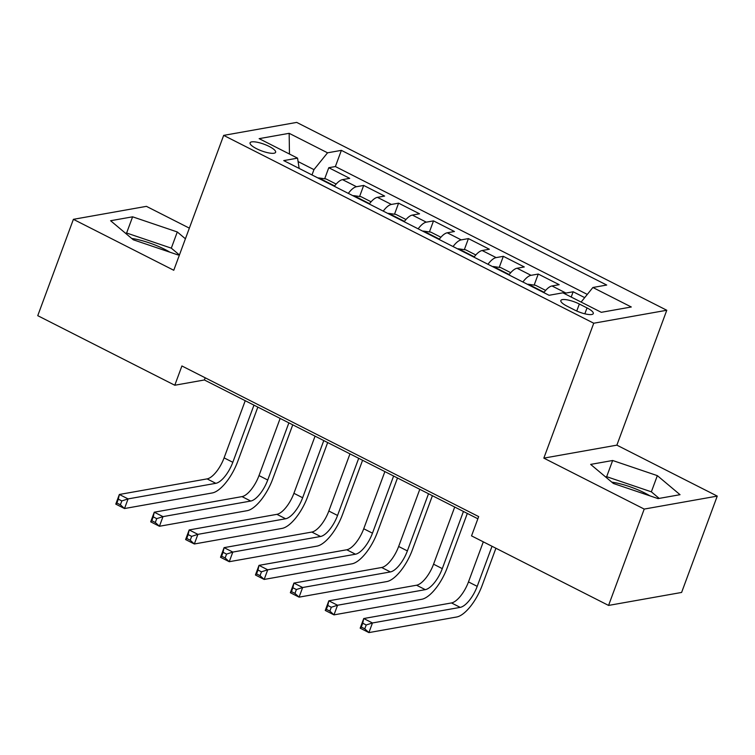 <?xml version="1.0" encoding="UTF-8"?>
<svg xmlns="http://www.w3.org/2000/svg" width="755" height="755" viewBox="0 0 755 755"><rect width="100%" height="100%" fill="white"/><g stroke="black" fill="none" stroke-linecap="round" stroke-linejoin="round"><path stroke-width="1.13" d="M169.922 252.198A33.201 8.654 20.3 0 0 164.703 249.329A33.201 8.654 20.3 0 0 131.729 238.457M256.53 148.678A13.618 3.548 20.3 0 0 275.622 152.284A13.618 3.548 20.3 0 0 269.167 146.432A13.618 3.548 20.3 0 0 250.075 142.837A13.618 3.548 20.3 0 0 256.53 148.678M611.776 482.134A33.201 8.654 -159.7 0 1 644.751 492.996A33.201 8.654 -159.7 0 1 649.97 495.875M189.354 228.142L146.432 206.351L73.395 219.327L37.75 315.675L174.782 385.239L204.388 379.973L477.858 518.789M666.778 310.258L296.706 122.404L223.669 135.381L593.741 323.225L666.778 310.258L616.873 445.148L543.836 458.125L644.213 509.078L717.25 496.101L616.873 445.148M717.25 496.101L681.605 592.448L608.568 605.425L644.213 509.078M584.7 297.63L573.158 291.77L571.205 297.045M543.845 292.629A17.025 6.682 -63.1 0 1 551.99 285.956L559.191 284.682L538.249 274.046L534.163 285.097M508.927 274.905A17.025 6.682 116.9 0 1 517.081 268.242L524.281 266.959L503.33 256.322L499.244 267.383M474.017 257.181A17.025 6.682 116.9 0 1 482.162 250.518L489.372 249.235L468.421 238.599L464.334 249.66M439.108 239.458A17.025 6.682 116.9 0 1 447.253 232.795L454.453 231.511L433.512 220.885L429.425 231.936M404.189 221.744A17.025 6.682 116.9 0 1 412.343 215.071L419.544 213.797L398.593 203.161L394.506 214.212M369.28 204.02A17.025 6.682 116.9 0 1 377.425 197.348L384.635 196.073L363.683 185.437L359.597 196.489M608.568 605.425L471.535 535.871L478.67 516.599L181.908 365.967L174.782 385.239M587.022 307.917L579.34 304.02A13.194 3.435 20.3 0 0 560.842 300.528A13.194 3.435 20.3 0 0 567.099 306.19L574.781 310.088A13.194 3.435 20.3 0 0 593.279 313.58A13.194 3.435 20.3 0 0 587.022 307.917L584.842 313.806M299.159 168.422L297.555 158.144L283.729 160.598L549.064 295.28L562.89 292.827L601.291 312.315L631.293 306.992L592.892 287.495L606.709 285.041L341.373 150.358L327.557 152.812L313.957 169.63L298.083 161.57M297.555 158.144L259.144 138.646L289.156 133.314L327.557 152.812M564.381 293.582A17.025 6.682 -63.1 0 1 565.957 293.053L573.158 291.77M587.296 294.412L335.38 166.544L328.774 167.714L324.688 178.775M334.371 186.296A17.025 6.682 116.9 0 1 342.515 179.633L349.716 178.35L328.774 167.714M348.329 193.384A17.025 6.682 -63.1 0 1 356.483 186.721L363.683 185.437M383.247 211.107A17.025 6.682 -63.1 0 1 391.392 204.445L398.593 203.161M418.157 228.831A17.025 6.682 -63.1 0 1 426.301 222.159L433.512 220.885M453.066 246.545A17.025 6.682 -63.1 0 1 461.22 239.882L468.421 238.599M487.985 264.269A17.025 6.682 -63.1 0 1 496.129 257.606L503.33 256.322M522.894 281.993A17.025 6.682 -63.1 0 1 531.039 275.33L538.249 274.046M73.395 219.327L173.763 270.271L223.669 135.381M543.836 458.125L593.741 323.225M311.994 174.943L313.957 169.63M205.2 377.793L204.388 379.973M581.105 302.075L592.892 287.495M335.38 166.544L341.373 150.358M289.156 133.314L289.467 154.039M657.341 475.641L612.654 460.493L590.655 464.4L613.353 483.455L658.039 498.602L680.038 494.695L657.341 475.641L651.357 491.826L606.661 476.679L605.519 476.886M185.409 238.788L177.293 231.964L132.606 216.817L110.608 220.724L133.305 239.788L177.991 254.935L179.548 254.652M659.181 498.404L651.357 491.826M606.661 476.679L612.654 460.493M179.133 254.728L171.31 248.159L126.613 233.012L125.472 233.21M126.613 233.012L132.606 216.817M171.31 248.159L177.293 231.964M483.304 541.845L468.477 581.916A21.282 8.352 -63.1 0 1 451.481 602.943L363.74 618.534L372.46 622.96L368.902 632.596L456.643 617.005A31.927 12.524 116.9 0 0 482.143 585.474L495.912 548.243M492.034 546.271L477.207 586.352A21.282 8.352 -63.1 0 1 460.21 607.369L372.46 622.96L366.213 624.98L362.721 623.205L361.296 627.056L364.788 628.83L366.213 624.98M364.788 628.83L368.902 632.596L360.173 628.169L363.74 618.534L362.721 623.205M360.173 628.169L361.296 627.056M545.638 290.401L535.597 285.305L528.16 284.239A11.278 4.426 116.9 0 0 527.632 284.399M454.708 507.039L433.568 564.193A21.282 8.352 -63.1 0 1 416.562 585.219L328.821 600.81L337.551 605.236L333.984 614.872L421.734 599.281A31.927 12.524 116.9 0 0 447.224 567.751L467.317 513.438M537.551 289.429L535.163 288.221M463.438 511.465L442.288 568.628A21.282 8.352 -63.1 0 1 425.291 589.655L337.551 605.236L331.294 607.256L327.802 605.482L326.377 609.342L329.869 611.106L331.294 607.256M329.869 611.106L333.984 614.872L325.263 610.446L328.821 600.81L327.802 605.482M325.263 610.446L326.377 609.342M510.729 272.678L500.688 267.581L493.251 266.515A11.278 4.426 116.9 0 0 492.713 266.675M419.799 489.315L398.649 546.478A21.282 8.352 -63.1 0 1 381.652 567.496L293.912 583.087L302.642 587.513L299.074 597.148L386.815 581.567A31.927 12.524 116.9 0 0 412.315 550.027L432.407 495.714M502.641 271.715L500.254 270.498M428.519 493.742L407.379 550.905A21.282 8.352 -63.1 0 1 390.382 571.931L302.642 587.513L296.385 589.532L292.893 587.758L291.468 591.618L294.96 593.392L296.385 589.532M294.96 593.392L299.074 597.148L290.345 592.722L293.912 583.087L292.893 587.758M290.345 592.722L291.468 591.618M475.81 254.964L465.778 249.867L458.332 248.791A11.278 4.426 116.9 0 0 457.804 248.952M384.88 471.592L363.74 528.755A21.282 8.352 -63.1 0 1 346.743 549.772L259.003 565.363L267.723 569.798L264.165 579.434L351.905 563.843A31.927 12.524 116.9 0 0 377.406 532.303L397.489 477.99M467.723 253.991L465.335 252.774M393.61 476.027L372.47 533.181A21.282 8.352 -63.1 0 1 355.473 554.208L267.723 569.798L261.475 571.809L257.983 570.044L256.558 573.894L260.05 575.669L261.475 571.809M260.05 575.669L264.165 579.434L255.435 574.999L259.003 565.363L257.983 570.044M255.435 574.999L256.558 573.894M440.901 237.24L430.86 232.144L423.423 231.077A11.278 4.426 116.9 0 0 422.885 231.228M349.971 453.868L328.831 511.031A21.282 8.352 -63.1 0 1 311.824 532.058L224.084 547.639L232.814 552.075L229.246 561.711L316.996 546.12A31.927 12.524 116.9 0 0 342.487 514.589L362.579 460.276M432.813 236.268L430.425 235.06M358.7 458.304L337.551 515.457A21.282 8.352 -63.1 0 1 320.554 536.484L232.814 552.075L226.557 554.095L223.065 552.32L221.64 556.171L225.132 557.945L226.557 554.095M225.132 557.945L229.246 561.711L220.517 557.275L224.084 547.639L223.065 552.32M220.517 557.275L221.64 556.171M405.992 219.516L395.95 214.42L388.514 213.354A11.278 4.426 116.9 0 0 387.976 213.505M315.061 436.154L293.912 493.308A21.282 8.352 -63.1 0 1 276.915 514.334L189.175 529.925L197.904 534.351L194.337 543.987L282.077 528.396A31.927 12.524 116.9 0 0 307.578 496.865L327.67 442.553M397.894 218.544L395.507 217.336M323.782 440.58L302.642 497.743A21.282 8.352 -63.1 0 1 285.645 518.76L197.904 534.351L191.647 536.371L188.155 534.597L186.73 538.447L190.222 540.221L191.647 536.371M190.222 540.221L194.337 543.987L185.607 539.561L189.175 529.925L188.155 534.597M185.607 539.561L186.73 538.447M371.073 201.793L361.041 196.696L353.595 195.63A11.278 4.426 116.9 0 0 353.066 195.79M280.143 418.43L259.003 475.584A21.282 8.352 -63.1 0 1 242.006 496.611L154.256 512.201L162.986 516.628L159.428 526.263L247.168 510.682A31.927 12.524 116.9 0 0 272.668 479.142L292.751 424.829M362.985 200.821L360.597 199.613M288.872 422.857L267.732 480.02A21.282 8.352 -63.1 0 1 250.736 501.046L162.986 516.628L156.738 518.647L153.246 516.873L151.821 520.733L155.313 522.498L156.738 518.647M155.313 522.498L159.428 526.263L150.698 521.837L154.256 512.201L153.246 516.873M150.698 521.837L151.821 520.733M336.164 184.069L326.122 178.982L318.685 177.906A11.278 4.426 116.9 0 0 318.148 178.067M245.233 400.707L224.093 457.87A21.282 8.352 -63.1 0 1 207.087 478.887L119.347 494.478L128.076 498.904L124.509 508.54L212.259 492.958A31.927 12.524 116.9 0 0 237.749 461.418L257.842 407.105M328.076 183.106L325.688 181.889M253.963 405.142L232.814 462.296A21.282 8.352 -63.1 0 1 215.817 483.323L128.076 498.904L121.819 500.924L118.327 499.149L116.902 503.009L120.394 504.784L121.819 500.924M120.394 504.784L124.509 508.54L115.779 504.113L119.347 494.478L118.327 499.149M115.779 504.113L116.902 503.009M551.99 285.956L565.957 293.053M342.515 179.633L356.483 186.721M377.425 197.348L391.392 204.445M412.343 215.071L426.301 222.159M447.253 232.795L461.22 239.882M482.162 250.518L496.129 257.606M517.081 268.242L531.039 275.33M576.745 311.022L579.34 304.02M477.207 586.352L468.477 581.916M460.21 607.369L451.481 602.943M544.11 292.27L528.349 284.267M442.288 568.628L433.568 564.193M425.291 589.655L416.562 585.219M509.2 274.546L493.43 266.543M407.379 550.905L398.649 546.478M390.382 571.931L381.652 567.496M474.282 256.823L458.521 248.82M372.47 533.181L363.74 528.755M355.473 554.208L346.743 549.772M439.372 239.099L423.612 231.096M337.551 515.457L328.831 511.031M320.554 536.484L311.824 532.058M404.463 221.375L388.693 213.372M302.642 497.743L293.912 493.308M285.645 518.76L276.915 514.334M369.544 203.661L353.784 195.658M267.732 480.02L259.003 475.584M250.736 501.046L242.006 496.611M334.635 185.938L318.874 177.935M232.814 462.296L224.093 457.87M215.817 483.323L207.087 478.887"/></g></svg>

